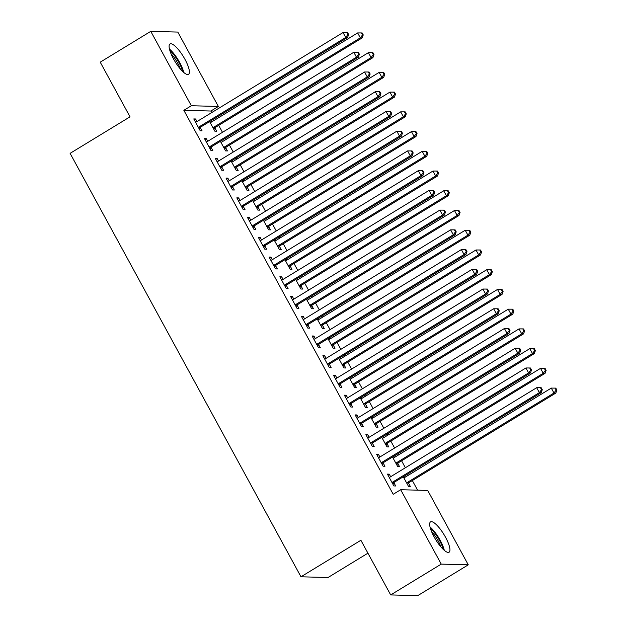 <?xml version="1.0" encoding="UTF-8"?>
<svg xmlns="http://www.w3.org/2000/svg" width="627" height="627" viewBox="0 0 627 627"><rect width="100%" height="100%" fill="white"/><g stroke="black" fill="none" stroke-linecap="round" stroke-linejoin="round"><path stroke-width="0.94" d="M434.111 536.892A17.783 4.859 -121.4 0 1 430.553 521.86A17.783 4.859 -121.4 0 1 445.507 537.198A17.783 4.859 -121.4 0 1 449.065 552.222A17.783 4.859 -121.4 0 1 434.111 536.892M173.546 58.985A17.783 4.859 -121.4 0 1 169.988 43.961A17.783 4.859 -121.4 0 1 184.941 59.291A17.783 4.859 -121.4 0 1 188.5 74.323A17.783 4.859 -121.4 0 1 173.546 58.985M417.59 490.173L412.339 480.541M409.18 474.733L408.538 473.565M405.371 467.758L401.586 460.806M398.419 455.006L397.777 453.83M394.61 448.023L390.825 441.079M387.658 435.271L387.024 434.096M383.857 428.296L380.064 421.344M376.905 415.536L376.263 414.369M373.096 408.561L369.311 401.617M366.144 395.809L365.502 394.634M362.335 388.826L358.55 381.882M355.384 376.075L354.749 374.899M351.582 369.099L347.789 362.147M344.631 356.348L343.988 355.172M340.822 349.364L337.036 342.42M333.87 336.613L333.227 335.437M330.061 329.637L326.275 322.686M323.109 316.878L322.474 315.71M319.308 309.903L315.522 302.959M312.356 297.151L311.713 295.975M308.547 290.168L304.761 283.224M301.595 277.416L300.952 276.241M297.794 270.441L294 263.489M290.834 257.689L290.199 256.514M287.033 250.706L283.247 243.762M280.081 237.954L279.438 236.779M276.272 230.971L272.486 224.027M269.32 218.22L268.677 217.052M265.519 211.244L261.725 204.292M258.559 198.493L257.924 197.317M254.758 191.509L250.972 184.565M247.806 178.758L247.163 177.582M243.997 171.782L240.212 164.83M237.045 159.031L236.41 157.855M233.244 152.047L229.451 145.103M226.292 139.296L225.649 138.12M222.483 132.313L218.698 125.369M215.531 119.561L214.889 118.385M211.722 112.586L210.876 111.026L218.368 106.465L191.337 105.736L150.778 31.35L177.809 32.071L218.368 106.465M427.716 490.439L468.275 564.833L441.243 564.112L400.684 489.718L427.716 490.439M441.243 564.112L390.692 594.929L417.723 595.65L468.275 564.833M367.931 553.179L328.015 577.522L300.976 576.793L70.106 153.349L130.024 116.826L100.226 62.167L150.778 31.35M393.858 456.221L394.501 457.389M397.808 463.455L399.548 466.653L397.722 466.598L392.51 457.044M377.133 455.241L378.481 454.418L376.655 454.371L383.113 466.214L384.939 466.261L383.199 463.063M378.481 454.418L379.891 457.005M372.344 416.751L372.987 417.927M376.294 423.993L378.034 427.183L376.208 427.136L370.996 417.574M355.611 415.779L356.967 414.956L355.141 414.909L361.591 426.744L363.417 426.799L361.677 423.601M356.967 414.956L358.37 417.535M350.83 377.289L351.465 378.465M354.772 384.531L356.52 387.721L354.686 387.674L349.474 378.112M334.097 376.318L335.453 375.495L333.619 375.448L340.077 387.282L341.903 387.329L340.163 384.139M335.453 375.495L336.856 378.073M329.308 337.828L329.951 339.003M333.258 345.069L334.998 348.259L333.172 348.212L327.96 338.651M312.583 336.856L313.931 336.033L312.105 335.978L318.563 347.82L320.389 347.867L318.649 344.678M313.931 336.033L315.342 338.611M307.794 298.366L308.437 299.541M311.744 305.6L313.484 308.797L311.658 308.75L306.446 299.189M291.069 297.386L292.417 296.563L290.591 296.516L297.041 308.359L298.875 308.406L297.127 305.208M292.417 296.563L293.82 299.15M286.28 258.904L286.923 260.072M290.223 266.138L291.97 269.336L290.144 269.281L284.932 259.727M269.547 257.924L270.903 257.101L269.077 257.054L275.527 268.889L277.353 268.944L275.614 265.746M270.903 257.101L272.306 259.68M264.766 219.434L265.401 220.61M268.709 226.676L270.449 229.866L268.622 229.819L263.411 220.257M248.033 218.462L249.381 217.64L247.555 217.593L254.013 229.427L255.84 229.474L254.1 226.284M249.381 217.64L250.792 220.218M243.245 179.973L243.887 181.148M247.195 187.214L248.935 190.404L247.109 190.357L241.897 180.795M226.519 179.001L227.867 178.178L226.041 178.123L232.499 189.965L234.326 190.012L232.578 186.822M227.867 178.178L229.278 180.756M221.731 140.511L222.373 141.686M225.681 147.745L227.421 150.942L225.595 150.895L220.383 141.334M204.998 139.539L206.354 138.708L204.527 138.661L210.978 150.504L212.804 150.551L211.064 147.353M206.354 138.708L207.756 141.294M210.876 111.026L183.844 110.305L393.2 494.288L400.684 489.718M194.245 119.804L195.593 118.981L193.767 118.934L200.225 130.769L202.051 130.816L200.311 127.626M195.593 118.981L197.003 121.56M210.97 120.776L211.612 121.951M214.92 128.018L216.66 131.208L214.834 131.161L209.622 121.599M215.759 159.266L217.107 158.443L215.28 158.396L221.739 170.23L223.565 170.285L221.825 167.088M217.107 158.443L218.517 161.021M232.492 160.238L233.126 161.413M236.434 167.48L238.174 170.677L236.348 170.622L231.136 161.068M237.272 198.728L238.628 197.905L236.802 197.858L243.252 209.7L245.079 209.747L243.339 206.549M238.628 197.905L240.031 200.491M254.006 199.707L254.648 200.875M257.956 206.941L259.696 210.139L257.869 210.092L252.657 200.53M258.794 238.197L260.142 237.374L258.316 237.32L264.774 249.162L266.6 249.209L264.853 246.019M260.142 237.374L261.553 239.953M275.519 239.169L276.162 240.345M279.47 246.403L281.209 249.601L279.383 249.554L274.171 239.992M280.308 277.659L281.656 276.836L279.83 276.789L286.288 288.624L288.114 288.671L286.374 285.481M281.656 276.836L283.067 279.415M297.041 278.631L297.676 279.807M300.984 285.873L302.723 289.063L300.897 289.016L295.685 279.454M301.822 317.121L303.178 316.298L301.352 316.251L307.802 328.086L309.628 328.14L307.888 324.943M303.178 316.298L304.581 318.877M318.555 318.093L319.198 319.268M322.497 325.335L324.245 328.524L322.419 328.477L317.199 318.916M323.344 356.583L324.692 355.76L322.866 355.713L329.316 367.555L331.142 367.602L329.402 364.405M324.692 355.76L326.095 358.338M340.069 357.562L340.712 358.73M344.019 364.796L345.759 367.994L343.933 367.939L338.721 358.385M344.858 396.045L346.206 395.222L344.38 395.175L350.838 407.017L352.664 407.064L350.924 403.866M346.206 395.222L347.617 397.808M361.583 397.024L362.226 398.2M365.533 404.258L367.273 407.456L365.447 407.409L360.235 397.847M366.372 435.514L367.72 434.691L365.894 434.636L372.352 446.479L374.178 446.526L372.438 443.336M367.72 434.691L369.131 437.27M383.105 436.486L383.74 437.662M387.047 443.728L388.787 446.918L386.961 446.871L381.749 437.309M387.886 474.976L389.242 474.153L387.415 474.106L393.866 485.941L395.692 485.988L393.952 482.798M389.242 474.153L390.645 476.732M404.619 475.948L405.261 477.123M408.569 483.19L410.309 486.38L408.483 486.333L403.271 476.771M183.844 110.305L191.337 105.736M390.692 594.929L360.893 540.27L300.976 576.793M199.315 126.725L201.142 126.772L347.554 37.51L345.728 37.463L199.315 126.725A2.281 2.163 -88.5 0 0 198.688 127.289L198.477 127.579M347.899 34.516L348.636 34.532L347.554 32.565L346.825 32.541L347.899 34.516L345.728 37.463L343.04 32.533L196.619 121.787A2.281 2.163 -88.5 0 1 195.843 122.077L195.506 122.124M201.142 126.772A2.281 2.163 -88.5 0 0 200.515 127.344L199.268 129.021M347.554 37.51L348.636 34.532M346.825 32.541L343.04 32.533M213.878 129.413L215.132 127.736A2.281 2.163 91.5 0 1 215.751 127.163L362.163 37.902L360.337 37.855L357.649 32.925L211.236 122.179A2.281 2.163 91.5 0 1 210.46 122.469L210.123 122.516M213.094 127.971L213.305 127.681A2.281 2.163 91.5 0 1 213.925 127.116L360.337 37.855L362.516 34.908L363.245 34.924L362.171 32.957L361.434 32.933L362.516 34.908M357.649 32.925L361.434 32.933M363.245 34.924L362.163 37.902M210.069 146.452L211.895 146.506L358.307 57.245L356.481 57.198L210.069 146.452A2.281 2.163 -88.5 0 0 209.449 147.024L209.238 147.306M358.66 54.251L359.389 54.267L358.315 52.292L357.586 52.276L358.66 54.251L356.481 57.198L353.793 52.26L207.38 141.522A2.281 2.163 -88.5 0 1 206.604 141.804L206.267 141.859M211.895 146.506A2.281 2.163 -88.5 0 0 211.275 147.071L210.029 148.756M358.307 57.245L359.389 54.267M357.586 52.276L353.793 52.26M220.829 166.186L222.656 166.233L369.068 76.98L367.242 76.925L220.829 166.186A2.281 2.163 -88.5 0 0 220.21 166.758L219.999 167.041M369.421 73.978L370.149 74.002L369.076 72.027L368.339 72.003L369.421 73.978L367.242 76.925L364.553 71.995L218.141 161.257A2.281 2.163 -88.5 0 1 217.365 161.539L217.028 161.586M222.656 166.233A2.281 2.163 -88.5 0 0 222.036 166.806L220.782 168.483M369.068 76.98L370.149 74.002M368.339 72.003L364.553 71.995M224.638 149.148L225.885 147.463A2.281 2.163 91.5 0 1 226.512 146.898L372.924 57.637L371.098 57.59L368.41 52.652L221.997 141.914A2.281 2.163 91.5 0 1 221.213 142.196L220.876 142.251M223.855 147.698L224.058 147.416A2.281 2.163 91.5 0 1 224.685 146.843L371.098 57.59L373.269 54.635L374.005 54.659L372.924 52.684L372.195 52.668L373.269 54.635M368.41 52.652L372.195 52.668M374.005 54.659L372.924 57.637M235.399 168.875L236.645 167.197A2.281 2.163 91.5 0 1 237.265 166.625L383.685 77.372L381.851 77.317L379.163 72.387L232.75 161.648A2.281 2.163 91.5 0 1 231.974 161.931L231.637 161.978M234.608 167.433L234.819 167.15A2.281 2.163 91.5 0 1 235.438 166.578L381.851 77.317L384.03 74.37L384.759 74.394L383.685 72.418L382.956 72.395L384.03 74.37M379.163 72.387L382.956 72.395M384.759 74.394L383.685 77.372M169.893 50.63A15.385 4.209 -121.4 0 1 170.183 50.865A15.385 4.209 -121.4 0 1 182.528 71.353M183.742 72.458A17.666 4.828 58.6 0 0 169.611 49.165A17.666 4.828 58.6 0 0 169.462 49.039M180.31 68.954A14.249 3.895 58.6 0 0 171.006 53.695M430.459 528.53A15.385 4.209 -121.4 0 1 430.741 528.773A15.385 4.209 -121.4 0 1 443.093 549.252M444.3 550.365A17.666 4.828 58.6 0 0 430.177 527.072A17.666 4.828 58.6 0 0 430.028 526.946M440.867 546.862A14.249 3.895 58.6 0 0 431.564 531.602M231.59 185.921L233.416 185.968L379.829 96.707L378.003 96.66L231.59 185.921A2.281 2.163 -88.5 0 0 230.963 186.485L230.752 186.768M380.174 93.713L380.902 93.729L379.829 91.761L379.1 91.738L380.174 93.713L378.003 96.66L375.314 91.73L228.894 180.984A2.281 2.163 -88.5 0 1 228.118 181.266L227.781 181.321M233.416 185.968A2.281 2.163 -88.5 0 0 232.789 186.54L231.543 188.218M379.829 96.707L380.902 93.729M379.1 91.738L375.314 91.73M242.343 205.648L244.169 205.703L390.582 116.442L388.756 116.395L242.343 205.648A2.281 2.163 -88.5 0 0 241.724 206.22L241.513 206.502M390.934 113.44L391.663 113.463L390.59 111.488L389.861 111.473L390.934 113.44L388.756 116.395L386.067 111.457L239.655 200.718A2.281 2.163 -88.5 0 1 238.879 201.001L238.542 201.055M244.169 205.703A2.281 2.163 -88.5 0 0 243.55 206.267L242.304 207.952M390.582 116.442L391.663 113.463M389.861 111.473L386.067 111.457M246.152 188.609L247.406 186.924A2.281 2.163 91.5 0 1 248.026 186.36L394.438 97.099L392.612 97.052L389.923 92.122L243.511 181.375A2.281 2.163 91.5 0 1 242.735 181.658L242.398 181.712M245.369 187.16L245.58 186.877A2.281 2.163 91.5 0 1 246.199 186.313L392.612 97.052L394.791 94.105L395.519 94.121L394.446 92.145L393.709 92.13L394.791 94.105M389.923 92.122L393.709 92.13M395.519 94.121L394.438 97.099M256.913 208.336L258.159 206.659A2.281 2.163 91.5 0 1 258.786 206.087L405.199 116.834L403.373 116.787L400.684 111.849L254.264 201.11A2.281 2.163 91.5 0 1 253.488 201.392L253.151 201.439M256.122 206.894L256.333 206.612A2.281 2.163 91.5 0 1 256.96 206.04L403.373 116.787L405.544 113.832L406.272 113.855L405.199 111.88L404.47 111.865L405.544 113.832M400.684 111.849L404.47 111.865M406.272 113.855L405.199 116.834M253.104 225.383L254.93 225.43L401.343 136.177L399.517 136.122L253.104 225.383A2.281 2.163 -88.5 0 0 252.485 225.947L252.273 226.237M401.695 133.175L402.424 133.198L401.343 131.223L400.614 131.2L401.695 133.175L399.517 136.122L396.828 131.192L250.416 220.453A2.281 2.163 -88.5 0 1 249.64 220.735L249.295 220.782M254.93 225.43A2.281 2.163 -88.5 0 0 254.311 226.002L253.057 227.679M401.343 136.177L402.424 133.198M400.614 131.2L396.828 131.192M267.674 228.071L268.92 226.394A2.281 2.163 91.5 0 1 269.539 225.822L415.952 136.561L414.126 136.514L411.437 131.584L265.025 220.837A2.281 2.163 91.5 0 1 264.249 221.127L263.912 221.174M266.883 226.629L267.094 226.339A2.281 2.163 91.5 0 1 267.713 225.775L414.126 136.514L416.304 133.567L417.033 133.582L415.96 131.615L415.231 131.592L416.304 133.567M411.437 131.584L415.231 131.592M417.033 133.582L415.952 136.561M263.865 245.118L265.691 245.165L412.104 155.904L410.277 155.857L263.865 245.118A2.281 2.163 -88.5 0 0 263.238 245.682L263.026 245.964M412.448 152.91L413.177 152.925L412.104 150.95L411.375 150.935L412.448 152.91L410.277 155.857L407.581 150.919L261.169 240.18A2.281 2.163 -88.5 0 1 260.393 240.462L260.056 240.517M265.691 245.165A2.281 2.163 -88.5 0 0 265.064 245.729L263.818 247.414M412.104 155.904L413.177 152.925M411.375 150.935L407.581 150.919M278.427 247.806L279.681 246.121A2.281 2.163 91.5 0 1 280.3 245.557L426.713 156.295L424.887 156.248L422.198 151.311L275.786 240.572A2.281 2.163 91.5 0 1 275.01 240.854L274.673 240.909M277.643 246.356L277.855 246.074A2.281 2.163 91.5 0 1 278.474 245.502L424.887 156.248L427.065 153.301L427.794 153.317L426.721 151.342L425.984 151.326L427.065 153.301M422.198 151.311L425.984 151.326M427.794 153.317L426.713 156.295M274.618 264.845L276.444 264.892L422.857 175.638L421.031 175.591L274.618 264.845A2.281 2.163 -88.5 0 0 273.999 265.417L273.787 265.699M423.209 172.637L423.938 172.66L422.864 170.685L422.136 170.662L423.209 172.637L421.031 175.591L418.342 170.654L271.93 259.915A2.281 2.163 -88.5 0 1 271.154 260.197L270.817 260.244M276.444 264.892A2.281 2.163 -88.5 0 0 275.825 265.464L274.579 267.141M422.857 175.638L423.938 172.66M422.136 170.662L418.342 170.654M285.379 284.58L287.205 284.627L433.618 195.365L431.791 195.318L285.379 284.58A2.281 2.163 -88.5 0 0 284.76 285.144L284.548 285.434M433.962 192.371L434.699 192.387L433.618 190.42L432.889 190.396L433.962 192.371L431.791 195.318L429.103 190.389L282.691 279.642A2.281 2.163 -88.5 0 1 281.915 279.932L281.57 279.979M287.205 284.627A2.281 2.163 -88.5 0 0 286.586 285.199L285.332 286.876M433.618 195.365L434.699 192.387M432.889 190.396L429.103 190.389M296.132 304.307L297.966 304.361L444.378 215.1L442.552 215.053L296.132 304.307A2.281 2.163 -88.5 0 0 295.513 304.879L295.301 305.161M444.723 212.098L445.452 212.122L444.378 210.147L443.65 210.131L444.723 212.098L442.552 215.053L439.856 210.116L293.444 299.377A2.281 2.163 -88.5 0 1 292.668 299.659L292.331 299.714M297.966 304.361A2.281 2.163 -88.5 0 0 297.339 304.926L296.093 306.611M444.378 215.1L445.452 212.122M443.65 210.131L439.856 210.116M306.893 324.041L308.719 324.088L455.131 234.835L453.305 234.78L306.893 324.041A2.281 2.163 -88.5 0 0 306.274 324.614L306.062 324.896M455.484 231.833L456.213 231.857L455.139 229.882L454.403 229.858L455.484 231.833L453.305 234.78L450.617 229.85L304.205 319.112A2.281 2.163 -88.5 0 1 303.429 319.394L303.092 319.441M308.719 324.088A2.281 2.163 -88.5 0 0 308.1 324.661L306.846 326.338M455.131 234.835L456.213 231.857M454.403 229.858L450.617 229.85M317.654 343.776L319.48 343.823L465.892 254.562L464.066 254.515L317.654 343.776A2.281 2.163 -88.5 0 0 317.035 344.341L316.823 344.623M466.237 251.568L466.974 251.584L465.892 249.609L465.163 249.593L466.237 251.568L464.066 254.515L461.378 249.585L314.966 338.839A2.281 2.163 -88.5 0 1 314.19 339.121L313.845 339.176M319.48 343.823A2.281 2.163 -88.5 0 0 318.861 344.388L317.607 346.073M465.892 254.562L466.974 251.584M465.163 249.593L461.378 249.585M328.407 363.503L330.233 363.55L476.653 274.297L474.827 274.25L328.407 363.503A2.281 2.163 -88.5 0 0 327.788 364.075L327.576 364.358M476.998 271.295L477.727 271.319L476.653 269.344L475.924 269.328L476.998 271.295L474.827 274.25L472.131 269.312L325.719 358.573A2.281 2.163 -88.5 0 1 324.943 358.856L324.606 358.903M330.233 363.55A2.281 2.163 -88.5 0 0 329.614 364.122L328.368 365.8M476.653 274.297L477.727 271.319M475.924 269.328L472.131 269.312M339.168 383.238L340.994 383.285L487.406 294.024L485.58 293.977L339.168 383.238A2.281 2.163 -88.5 0 0 338.549 383.802L338.337 384.092M487.759 291.03L488.488 291.046L487.414 289.078L486.677 289.055L487.759 291.03L485.58 293.977L482.892 289.047L336.48 378.3A2.281 2.163 -88.5 0 1 335.704 378.59L335.367 378.637M340.994 383.285A2.281 2.163 -88.5 0 0 340.375 383.857L339.121 385.534M487.406 294.024L488.488 291.046M486.677 289.055L482.892 289.047M349.929 402.965L351.755 403.02L498.167 313.759L496.341 313.712L349.929 402.965A2.281 2.163 -88.5 0 0 349.302 403.537L349.098 403.819M498.512 310.765L499.249 310.78L498.167 308.805L497.438 308.79L498.512 310.765L496.341 313.712L493.653 308.774L347.24 398.035A2.281 2.163 -88.5 0 1 346.457 398.317L346.12 398.372M351.755 403.02A2.281 2.163 -88.5 0 0 351.136 403.584L349.882 405.269M498.167 313.759L499.249 310.78M497.438 308.79L493.653 308.774M360.682 422.7L362.508 422.747L508.928 333.493L507.094 333.439L360.682 422.7A2.281 2.163 -88.5 0 0 360.063 423.272L359.851 423.554M509.273 330.492L510.002 330.515L508.928 328.54L508.199 328.517L509.273 330.492L507.094 333.439L504.406 328.509L357.993 417.77A2.281 2.163 -88.5 0 1 357.218 418.052L356.881 418.099M362.508 422.747A2.281 2.163 -88.5 0 0 361.889 423.319L360.643 424.996M508.928 333.493L510.002 330.515M508.199 328.517L504.406 328.509M289.188 267.533L290.434 265.856A2.281 2.163 91.5 0 1 291.061 265.284L437.474 176.03L435.647 175.975L432.959 171.046L286.539 260.307A2.281 2.163 91.5 0 1 285.763 260.589L285.426 260.636M288.396 266.091L288.608 265.809A2.281 2.163 91.5 0 1 289.235 265.237L435.647 175.975L437.818 173.028L438.547 173.052L437.474 171.077L436.745 171.053L437.818 173.028M432.959 171.046L436.745 171.053M438.547 173.052L437.474 176.03M299.949 287.268L301.195 285.583A2.281 2.163 91.5 0 1 301.814 285.019L448.227 195.757L446.4 195.71L443.712 190.78L297.3 280.034A2.281 2.163 91.5 0 1 296.524 280.316L296.187 280.371M299.157 285.818L299.369 285.536A2.281 2.163 91.5 0 1 299.988 284.971L446.4 195.71L448.579 192.763L449.308 192.779L448.234 190.804L447.506 190.788L448.579 192.763M443.712 190.78L447.506 190.788M449.308 192.779L448.227 195.757M310.702 306.995L311.956 305.318A2.281 2.163 91.5 0 1 312.575 304.753L458.988 215.492L457.161 215.445L454.473 210.507L308.061 299.769A2.281 2.163 91.5 0 1 307.285 300.051L306.94 300.106M309.918 305.553L310.13 305.271A2.281 2.163 91.5 0 1 310.749 304.698L457.161 215.445L459.34 212.49L460.069 212.514L458.988 210.539L458.259 210.523L459.34 212.49M454.473 210.507L458.259 210.523M460.069 212.514L458.988 215.492M321.463 326.73L322.709 325.052A2.281 2.163 91.5 0 1 323.336 324.48L469.748 235.219L467.922 235.172L465.226 230.242L318.814 319.496A2.281 2.163 91.5 0 1 318.038 319.786L317.701 319.833M320.671 325.288L320.883 324.998A2.281 2.163 91.5 0 1 321.51 324.433L467.922 235.172L470.093 232.225L470.822 232.241L469.748 230.274L469.02 230.25L470.093 232.225M465.226 230.242L469.02 230.25M470.822 232.241L469.748 235.219M332.224 346.465L333.47 344.779A2.281 2.163 91.5 0 1 334.089 344.215L480.501 254.954L478.675 254.907L475.987 249.969L329.575 339.231A2.281 2.163 91.5 0 1 328.799 339.513L328.462 339.568M331.432 345.015L331.644 344.732A2.281 2.163 91.5 0 1 332.263 344.16L478.675 254.907L480.854 251.96L481.583 251.976L480.509 250.001L479.78 249.985L480.854 251.96M475.987 249.969L479.78 249.985M481.583 251.976L480.501 254.954M342.977 366.192L344.231 364.514A2.281 2.163 91.5 0 1 344.85 363.942L491.262 274.689L489.436 274.634L486.748 269.704L340.336 358.965A2.281 2.163 91.5 0 1 339.56 359.247L339.215 359.295M342.193 364.749L342.405 364.467A2.281 2.163 91.5 0 1 343.024 363.895L489.436 274.634L491.607 271.687L492.344 271.71L491.262 269.735L490.533 269.712L491.607 271.687M486.748 269.704L490.533 269.712M492.344 271.71L491.262 274.689M353.738 385.926L354.984 384.249A2.281 2.163 91.5 0 1 355.611 383.677L502.023 294.416L500.197 294.369L497.501 289.439L351.089 378.692A2.281 2.163 91.5 0 1 350.313 378.974L349.976 379.029M352.946 384.484L353.158 384.194A2.281 2.163 91.5 0 1 353.777 383.63L500.197 294.369L502.368 291.422L503.097 291.437L502.023 289.47L501.294 289.447L502.368 291.422M497.501 289.439L501.294 289.447M503.097 291.437L502.023 294.416M364.491 405.661L365.745 403.976A2.281 2.163 91.5 0 1 366.364 403.412L512.776 314.151L510.95 314.103L508.262 309.166L361.85 398.427A2.281 2.163 91.5 0 1 361.074 398.709L360.737 398.764M363.707 404.211L363.919 403.929A2.281 2.163 91.5 0 1 364.538 403.357L510.95 314.103L513.129 311.149L513.858 311.172L512.784 309.197L512.047 309.182L513.129 311.149M508.262 309.166L512.047 309.182M513.858 311.172L512.776 314.151M375.252 425.388L376.506 423.711A2.281 2.163 91.5 0 1 377.125 423.139L523.537 333.885L521.711 333.83L519.023 328.901L372.61 418.162A2.281 2.163 91.5 0 1 371.835 418.444L371.49 418.491M374.468 423.946L374.68 423.664A2.281 2.163 91.5 0 1 375.299 423.092L521.711 333.83L523.882 330.884L524.619 330.907L523.537 328.932L522.808 328.909L523.882 330.884M519.023 328.901L522.808 328.909M524.619 330.907L523.537 333.885M371.443 442.435L373.269 442.482L519.681 353.22L517.855 353.173L371.443 442.435A2.281 2.163 -88.5 0 0 370.823 442.999L370.612 443.281M520.034 350.227L520.763 350.242L519.689 348.267L518.952 348.251L520.034 350.227L517.855 353.173L515.167 348.244L368.754 437.497A2.281 2.163 -88.5 0 1 367.978 437.779L367.641 437.834M373.269 442.482A2.281 2.163 -88.5 0 0 372.65 443.046L371.396 444.731M519.681 353.22L520.763 350.242M518.952 348.251L515.167 348.244M386.013 445.123L387.259 443.438A2.281 2.163 91.5 0 1 387.878 442.874L534.298 353.612L532.472 353.565L529.776 348.636L383.363 437.889A2.281 2.163 91.5 0 1 382.588 438.171L382.251 438.226M385.221 443.673L385.433 443.391A2.281 2.163 91.5 0 1 386.052 442.827L532.472 353.565L534.643 350.618L535.372 350.634L534.298 348.659L533.569 348.643L534.643 350.618M529.776 348.636L533.569 348.643M535.372 350.634L534.298 353.612M382.204 462.162L384.03 462.217L530.442 372.955L528.616 372.908L382.204 462.162A2.281 2.163 -88.5 0 0 381.577 462.734L381.365 463.016M530.787 369.954L531.524 369.977L530.442 368.002L529.713 367.986L530.787 369.954L528.616 372.908L525.928 367.971L379.507 457.232A2.281 2.163 -88.5 0 1 378.732 457.514L378.394 457.569M384.03 462.217A2.281 2.163 -88.5 0 0 383.403 462.781L382.156 464.458M530.442 372.955L531.524 369.977M529.713 367.986L525.928 367.971M396.766 464.85L398.02 463.173A2.281 2.163 91.5 0 1 398.639 462.601L545.051 373.347L543.225 373.3L540.537 368.362L394.124 457.624A2.281 2.163 91.5 0 1 393.348 457.906L393.011 457.953M395.982 463.408L396.193 463.126A2.281 2.163 91.5 0 1 396.813 462.554L543.225 373.3L545.404 370.345L546.133 370.369L545.059 368.394L544.322 368.378L545.404 370.345M540.537 368.362L544.322 368.378M546.133 370.369L545.051 373.347M392.957 481.897L394.783 481.944L541.195 392.682L539.369 392.635L392.957 481.897A2.281 2.163 -88.5 0 0 392.337 482.461L392.126 482.751M541.548 389.688L542.277 389.704L541.203 387.737L540.474 387.713L541.548 389.688L539.369 392.635L536.681 387.705L390.268 476.959A2.281 2.163 -88.5 0 1 389.492 477.249L389.155 477.296M394.783 481.944A2.281 2.163 -88.5 0 0 394.164 482.516L392.917 484.193M541.195 392.682L542.277 389.704M540.474 387.713L536.681 387.705M407.526 484.585L408.78 482.908A2.281 2.163 91.5 0 1 409.4 482.335L555.812 393.074L553.986 393.027L551.298 388.097L404.885 477.351A2.281 2.163 91.5 0 1 404.101 477.641L403.764 477.688M406.743 483.143L406.947 482.853A2.281 2.163 91.5 0 1 407.574 482.288L553.986 393.027L556.157 390.08L556.894 390.096L555.812 388.129L555.083 388.105L556.157 390.08M551.298 388.097L555.083 388.105M556.894 390.096L555.812 393.074M198.688 127.289L200.515 127.344M215.132 127.736L213.305 127.681M215.751 127.163L213.925 127.116M209.449 147.024L211.275 147.071M220.21 166.758L222.036 166.806M225.885 147.463L224.058 147.416M226.512 146.898L224.685 146.843M236.645 167.197L234.819 167.15M237.265 166.625L235.438 166.578M230.963 186.485L232.789 186.54M241.724 206.22L243.55 206.267M247.406 186.924L245.58 186.877M248.026 186.36L246.199 186.313M258.159 206.659L256.333 206.612M258.786 206.087L256.96 206.04M252.485 225.947L254.311 226.002M268.92 226.394L267.094 226.339M269.539 225.822L267.713 225.775M263.238 245.682L265.064 245.729M279.681 246.121L277.855 246.074M280.3 245.557L278.474 245.502M273.999 265.417L275.825 265.464M284.76 285.144L286.586 285.199M295.513 304.879L297.339 304.926M306.274 324.614L308.1 324.661M317.035 344.341L318.861 344.388M327.788 364.075L329.614 364.122M338.549 383.802L340.375 383.857M349.302 403.537L351.136 403.584M360.063 423.272L361.889 423.319M290.434 265.856L288.608 265.809M291.061 265.284L289.235 265.237M301.195 285.583L299.369 285.536M301.814 285.019L299.988 284.971M311.956 305.318L310.13 305.271M312.575 304.753L310.749 304.698M322.709 325.052L320.883 324.998M323.336 324.48L321.51 324.433M333.47 344.779L331.644 344.732M334.089 344.215L332.263 344.16M344.231 364.514L342.405 364.467M344.85 363.942L343.024 363.895M354.984 384.249L353.158 384.194M355.611 383.677L353.777 383.63M365.745 403.976L363.919 403.929M366.364 403.412L364.538 403.357M376.506 423.711L374.68 423.664M377.125 423.139L375.299 423.092M370.823 442.999L372.65 443.046M387.259 443.438L385.433 443.391M387.878 442.874L386.052 442.827M381.577 462.734L383.403 462.781M398.02 463.173L396.193 463.126M398.639 462.601L396.813 462.554M392.337 482.461L394.164 482.516M408.78 482.908L406.947 482.853M409.4 482.335L407.574 482.288"/></g></svg>
